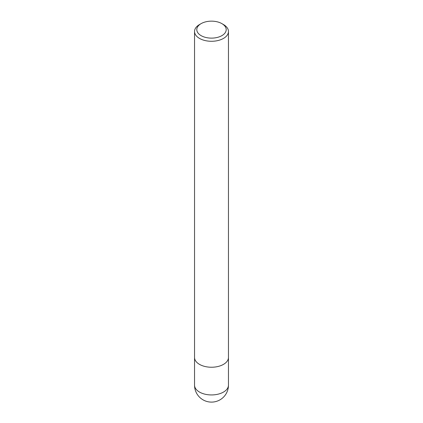<?xml version="1.0" encoding="UTF-8"?>
<svg xmlns="http://www.w3.org/2000/svg" width="423" height="423" viewBox="0 0 423 423"><rect width="100%" height="100%" fill="white"/><g stroke="black" fill="none" stroke-linecap="round" stroke-linejoin="round"><path stroke-width="0.63" d="M221.895 23.635L223.497 24.56A16.962 9.792 180 0 1 228.462 31.487A16.962 9.792 180 0 1 223.497 38.408A16.962 9.792 180 0 1 205.007 40.534A16.962 9.792 180 0 1 194.538 31.487A16.962 9.792 180 0 1 199.503 24.56L201.105 23.635A14.699 8.486 180 0 1 221.895 23.635A14.699 8.486 180 0 1 221.895 35.638A14.699 8.486 180 0 1 201.105 35.638A14.699 8.486 180 0 1 201.105 23.635L199.503 24.56M223.497 364.367A16.962 9.792 180 0 0 228.462 357.44A16.962 9.792 180 0 1 223.497 364.367A16.962 9.792 180 0 1 205.007 366.492A16.962 9.792 180 0 1 194.538 357.44L194.538 31.487M228.462 385.142L228.462 385.142A16.962 9.792 180 0 1 223.497 392.068A16.962 9.792 180 0 1 205.007 394.194A16.962 9.792 180 0 1 194.538 385.142L194.538 385.142A16.962 16.962 0 0 0 219.981 399.835A16.962 16.962 0 0 0 228.462 385.142L228.462 357.52M194.538 357.52L194.538 385.142M228.462 357.44L228.462 31.487"/></g></svg>
